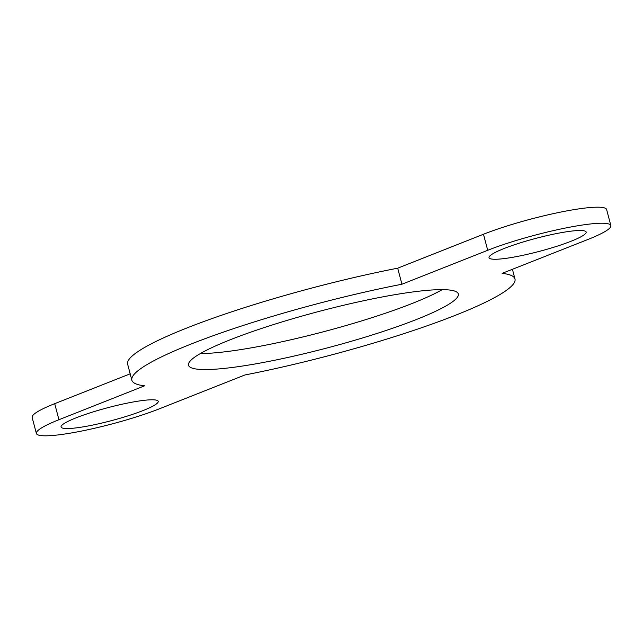 <?xml version="1.0" encoding="UTF-8"?>
<svg xmlns="http://www.w3.org/2000/svg" width="643" height="643" viewBox="0 0 643 643"><rect width="100%" height="100%" fill="white"/><g stroke="black" fill="none" stroke-linecap="round" stroke-linejoin="round"><path stroke-width="0.96" d="M401.939 284.222L397.695 268.179L483.472 234.245L487.715 250.288L401.939 284.222A198.124 26.548 -14.8 0 0 131.871 380.206A198.124 26.548 -14.8 0 0 144.619 385.816L58.939 419.718A75.344 10.095 -14.8 0 0 36.386 433.478A75.344 10.095 -14.8 0 0 81.725 431.027A75.344 10.095 -14.8 0 0 159.528 408.755L244.911 374.973A198.124 26.548 -14.8 0 0 514.979 278.99L512.431 269.337M76.115 417.821A50.226 6.727 -14.8 0 1 127.981 402.976A50.226 6.727 -14.8 0 1 158.21 401.336A50.226 6.727 -14.8 0 1 111.36 420.675A50.226 6.727 -14.8 0 1 61.077 427A50.226 6.727 -14.8 0 1 76.115 417.821M58.939 419.718L54.703 403.675A75.344 10.095 165.2 0 0 32.15 417.444L36.386 433.478M54.703 403.675L130.183 373.816M487.715 250.288A75.344 10.095 -14.8 0 1 565.51 228.016A75.344 10.095 -14.8 0 1 610.85 225.556A75.344 10.095 -14.8 0 1 588.297 239.325L502.111 273.363A198.124 26.548 -14.8 0 1 514.979 278.99M131.871 380.206L127.627 364.171A198.124 26.548 -14.8 0 1 397.695 268.179M571.121 241.221A50.226 6.727 -14.8 0 1 519.255 256.067A50.226 6.727 -14.8 0 1 489.034 257.698A50.226 6.727 -14.8 0 1 535.876 238.368A50.226 6.727 -14.8 0 1 586.159 232.043A50.226 6.727 -14.8 0 1 571.121 241.221M610.85 225.556L606.614 209.522A75.344 10.095 165.2 0 0 561.275 211.973A75.344 10.095 165.2 0 0 483.472 234.245M200.415 353.513A139.523 18.695 165.2 0 0 323.959 331.627A139.523 18.695 165.2 0 0 442.191 289.639M230.29 339.745A139.523 18.695 -14.8 0 1 374.363 298.505A139.523 18.695 -14.8 0 1 458.322 293.955A139.523 18.695 -14.8 0 1 328.203 347.67A139.523 18.695 -14.8 0 1 188.528 365.24A139.523 18.695 -14.8 0 1 230.29 339.745"/></g></svg>
